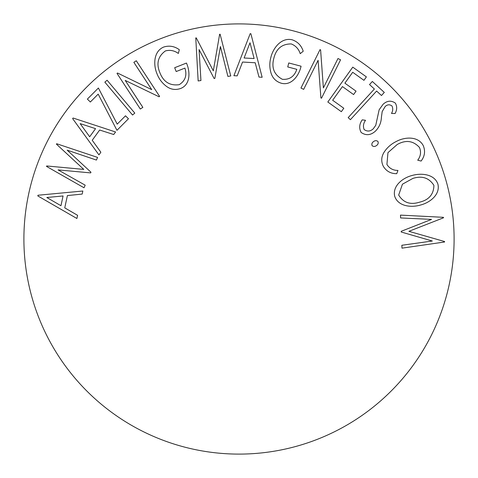 <?xml version="1.0" encoding="UTF-8"?>
<svg xmlns="http://www.w3.org/2000/svg" width="478" height="478" viewBox="0 0 478 478"><rect width="100%" height="100%" fill="white"/><g stroke="black" fill="none" stroke-linecap="round" stroke-linejoin="round"><path stroke-width="0.72" d="M239 454.1A215.1 215.1 0 0 0 454.1 239A215.1 215.1 0 0 0 239 23.9A215.1 215.1 0 0 0 23.9 239A215.1 215.1 0 0 0 239 454.1M400.612 217.944L400.48 215.112L443.459 217.329L443.476 217.813L408.905 231.322L444.558 241.527L444.576 241.999L401.986 248.154L401.849 245.268L432.321 241.014L401.245 232.033L401.209 231.298L431.574 219.39L400.612 217.944M412.054 175.498C421.034 172.875 434.371 173.861 437.908 184.12C440.447 194.761 429.573 202.821 420.401 205.062C411.45 207.745 398.084 206.526 394.697 196.255C392.295 185.763 402.99 177.75 412.054 175.498M433.91 185.362C429.059 177.828 422.044 175.516 412.861 178.425L402.434 184.203L398.676 195.06C403.396 202.732 410.375 205.098 419.612 202.158C428.951 199.935 433.719 194.331 433.91 185.362M423.179 145.455C425.528 150.994 424.834 156.192 421.094 161.056L417.724 160.196C420.736 156.204 421.309 151.95 419.445 147.439C413.207 140.663 405.792 139.69 397.206 144.511L387.951 152.649L386.923 164.486C389.45 168.447 393.125 170.431 397.947 170.443L396.74 173.681C390.771 173.717 386.278 171.226 383.254 166.201C380.948 161.289 381.289 156.533 384.288 151.926C387.288 147.421 391.225 143.974 396.113 141.578C404.424 136.905 417.927 135.824 423.179 145.455M373.593 141.554C375.116 140.407 376.574 140.389 377.961 141.5C378.54 143.179 378.032 144.547 376.449 145.593C374.925 146.734 373.473 146.746 372.087 145.647C371.514 143.974 372.015 142.605 373.593 141.554M361.153 132.472C358.918 128.247 359.283 124.041 362.246 119.847L365.527 120.307C363.364 123.3 362.904 126.371 364.14 129.538C367.2 131.731 370.217 131.51 373.199 128.869L375.75 125.35L379.144 109.767L383.081 104.3C387.078 100.631 391.165 100.231 395.354 103.105C397.2 106.486 397.104 109.958 395.061 113.513L391.488 113.435C392.964 110.902 393.125 108.41 391.966 105.955C389.69 104.282 387.437 104.455 385.202 106.474L382.197 111.523L381.414 117.194C381.199 122.715 379.174 127.387 375.338 131.217C370.689 135.34 365.963 135.758 361.153 132.472M374.388 89.016L369.518 84.552L372.356 81.469L384.306 92.421L381.474 95.51L376.61 91.053L350.398 119.661L348.175 117.63L374.388 89.016M327.818 102.005L352.776 67.141L366.393 76.898L363.937 80.328L352.692 72.274L344.883 83.172L356.038 91.161L353.595 94.572L342.445 86.584L332.658 100.261L343.807 108.249L341.34 111.691L327.818 102.005M303.667 89.38L300.961 88.036L320.033 49.61L320.601 49.897L323.385 87.934L337.982 58.519L340.563 59.804L321.491 98.229L320.905 97.936L318.085 60.33L303.667 89.38M292.249 39.823C297.74 41.759 301.397 45.559 303.219 51.236L300.214 53.673C298.714 48.977 295.733 45.733 291.269 43.934C282.092 43.886 276.302 48.577 273.906 58.011C271.235 67.697 274.055 74.795 282.367 79.306C289.554 79.844 294.37 76.528 296.82 69.34L287.726 66.938L288.778 62.965L301.068 66.215C299.15 75.142 291.723 86.076 281.243 83.208C275.722 81.487 272.233 77.789 270.775 72.106C269.473 67.171 269.508 62.242 270.889 57.312C273.129 47.937 281.47 37.153 292.249 39.823M250.167 33.675L250.878 33.717L262.153 77.263L259.004 77.095L255.192 62.755L242.549 62.044L237.19 75.871L233.909 75.685L250.167 33.675M250.012 42.769L244.097 57.993L254.123 58.549L250.012 42.769M200.939 80.525L198.155 80.961L195.765 37.941L196.243 37.864L213.319 70.852L219.641 34.285L220.101 34.207L230.749 75.966L227.892 76.402L220.424 46.515L214.837 78.398L214.114 78.512L199.075 49.557L200.939 80.525M163.751 47.023C169.308 45.32 174.494 46.217 179.31 49.712L178.342 53.452C174.362 50.56 170.054 49.718 165.406 50.931C158.003 56.338 156.139 63.55 159.825 72.548C163.41 81.905 169.875 85.95 179.214 84.678C185.303 80.848 187.203 75.321 184.908 68.097L176.185 71.545L174.679 67.715L186.462 63.054C190.19 71.365 190.758 84.546 180.642 88.478C175.187 90.366 170.198 89.458 165.675 85.747C161.701 82.539 158.81 78.541 156.987 73.755C153.223 64.9 153.51 51.289 163.751 47.023M142.856 107.371L140.323 109.032L116.996 73.379L117.528 73.026L151.717 89.637L133.858 62.343L136.278 60.754L159.61 96.407L159.054 96.771L125.212 80.412L142.856 107.371M132.537 115.019L104.849 82.144L107.108 80.244L134.796 113.125L132.537 115.019M98.181 94.124L90.342 102.017L87.39 99.095L98.39 88.024L117.218 124.137L125.499 115.807L128.463 118.753L116.961 130.327L98.181 94.124M72.626 118.604L73.056 118.018L115.568 131.976L113.716 134.527L99.651 130.028L92.224 140.269L100.858 152.231L98.934 154.878L72.626 118.604M80.149 123.617L89.661 136.786L95.564 128.654L80.149 123.617M85.18 185.171L84.008 187.77L46.503 166.398L46.701 165.962L83.775 169.397L56.452 144.165L56.649 143.729L97.59 157.411L96.413 160.064L67.177 150.158L90.963 172.223L90.671 172.899L58.095 169.905L85.18 185.171M37.822 195.944L37.971 195.245L82.843 191.015L82.18 194.08L67.398 195.574L64.745 207.864L77.591 215.315L76.904 218.494L37.822 195.944M63.066 195.962L46.814 197.51L60.963 205.713L63.066 195.962"/></g></svg>
